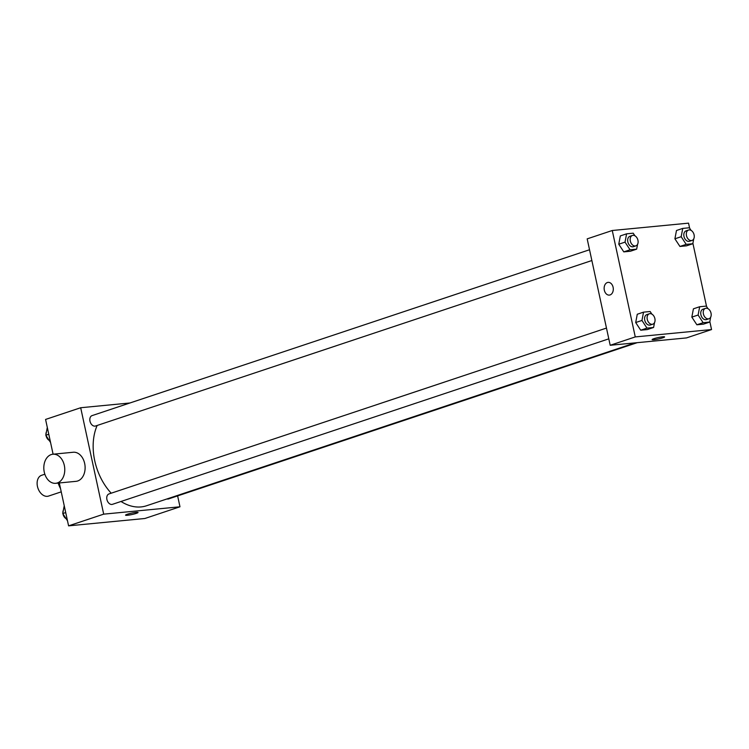<?xml version="1.0" encoding="UTF-8"?>
<svg xmlns="http://www.w3.org/2000/svg" width="749" height="749" viewBox="0 0 749 749"><rect width="100%" height="100%" fill="white"/><g stroke="black" fill="none" stroke-linecap="round" stroke-linejoin="round"><path stroke-width="1.12" d="M44.846 474.211L41.616 475.287A10.954 7.565 71.6 0 0 37.45 486.419A10.954 7.565 71.6 0 0 48.545 496.081L61.24 491.85M60.557 488.723A38.349 26.468 -108.4 0 1 58.122 483.068M177.625 495.904L179.975 506.792L144.875 518.495L68.59 525.854L59.311 482.955M53.095 454.203L45.577 419.44L80.686 407.737L129.952 402.981M179.975 506.792L103.69 514.151L68.59 525.854M127.358 514.245A6.395 0.721 -12.2 0 1 134.108 512.634A6.395 0.721 -12.2 0 1 138.05 512.466A6.395 0.721 -12.2 0 1 131.955 514.526A6.395 0.721 -12.2 0 1 125.56 515.162A6.395 0.721 -12.2 0 1 127.358 514.245M97.164 425.46A51.138 35.297 71.6 0 0 94.73 460.701A51.138 35.297 71.6 0 0 111.198 493.198M121.01 501.484A51.138 35.297 71.6 0 0 146.504 505.772L635.077 342.883M103.69 514.151L80.686 407.737M166.99 498.946A5.477 3.782 71.6 0 0 168.6 498.909L637.212 342.677M606.465 328.071L108.989 493.937A5.477 3.782 71.6 0 0 106.91 499.499A5.477 3.782 71.6 0 0 112.453 504.33L608.797 338.848M591.869 260.53L95.526 426.012A5.477 3.782 -108.4 0 1 90.208 422.005A5.477 3.782 -108.4 0 1 92.061 415.611L589.538 249.754M52.889 454.222L73.233 452.256A14.615 10.439 84.5 0 1 84.665 463.453A14.615 10.439 84.5 0 1 76.042 481.335L55.698 483.302A14.615 10.439 84.5 0 1 43.901 469.763A14.615 10.439 84.5 0 1 52.889 454.222A14.615 10.439 84.5 0 1 64.32 465.419A14.615 10.439 84.5 0 1 55.698 483.302M138.05 512.466A6.395 0.721 -12.2 0 1 131.955 514.516A6.395 0.721 -12.2 0 1 125.56 515.162M709.827 321.593L711.55 329.56L686.477 337.921L610.192 345.28L587.179 238.865L612.261 230.505L688.546 223.146L689.632 228.202M711.55 329.56L635.264 336.919L610.192 345.28M653.914 338.688A6.395 0.721 -12.2 0 1 660.665 337.078A6.395 0.721 -12.2 0 1 664.606 336.91A6.395 0.721 -12.2 0 1 658.511 338.96A6.395 0.721 -12.2 0 1 652.117 339.606A6.395 0.721 -12.2 0 1 653.914 338.688M686.543 245.822L679.933 246.458L674.905 238.8L676.478 230.505L674.905 238.8L679.933 246.458L686.543 245.822L692.806 243.734L686.196 244.371L681.169 236.712L682.751 228.408L689.352 227.771L691.055 230.364M647.323 329.569L640.723 330.206L635.695 322.538L637.268 314.243L635.695 322.538L640.723 330.206L647.323 329.569L653.596 327.472L646.986 328.118L641.959 320.45L643.541 312.155L650.141 311.509L651.845 314.103M692.891 243.275L706.569 306.519M635.264 336.919L612.261 230.505M703.47 324.148L696.87 324.785L691.833 317.117L693.415 308.822L691.833 317.117L696.87 324.785L703.47 324.148L709.743 322.051L703.133 322.697L698.105 315.029L699.678 306.734L706.288 306.098L707.992 308.682M630.396 251.243L623.786 251.879L618.758 244.221L620.331 235.916L618.758 244.221L623.786 251.879L630.396 251.243L636.659 249.155L630.059 249.792L625.022 242.133L626.604 233.828L633.214 233.192L634.909 235.785M613.103 287.27A6.395 4.569 84.5 0 1 609.33 295.097A6.395 4.569 84.5 0 1 604.171 289.17A6.395 4.569 84.5 0 1 608.104 282.373A6.395 4.569 84.5 0 1 613.103 287.27M609.33 295.097A6.395 4.569 84.5 0 1 604.171 289.17A6.395 4.569 84.5 0 1 608.104 282.373M664.606 336.9A6.395 0.721 -12.2 0 1 658.511 338.96A6.395 0.721 -12.2 0 1 652.117 339.606M637.989 240.476L638.111 241.506M637.586 244.286L636.659 249.155M632.409 235.458L629.9 236.291A5.477 3.782 71.6 0 0 627.821 241.861A5.477 3.782 71.6 0 0 633.364 246.693L635.873 245.85A5.477 3.782 71.6 0 0 637.727 239.465A5.477 3.782 71.6 0 0 632.409 235.458A5.477 3.782 71.6 0 0 630.321 241.028A5.477 3.782 71.6 0 0 635.873 245.85M630.059 249.792L623.786 251.879M625.022 242.133L618.758 244.221M626.604 233.828L620.331 235.916M694.136 235.064L694.257 236.085M693.733 238.865L692.806 243.734M688.556 230.037L686.047 230.879A5.477 3.782 71.6 0 0 683.968 236.441A5.477 3.782 71.6 0 0 689.511 241.272L692.02 240.438A5.477 3.782 71.6 0 0 693.874 234.044A5.477 3.782 71.6 0 0 688.556 230.037A5.477 3.782 71.6 0 0 686.468 235.607A5.477 3.782 71.6 0 0 692.02 240.438M686.196 244.371L679.933 246.458M681.169 236.712L674.905 238.8M682.751 228.408L676.478 230.505M654.926 318.802L655.047 319.823M654.523 322.613L653.596 327.472M649.336 313.784L646.836 314.617A5.477 3.782 71.6 0 0 644.749 320.179A5.477 3.782 71.6 0 0 650.301 325.01L652.81 324.177A5.477 3.782 71.6 0 0 654.663 317.782A5.477 3.782 71.6 0 0 649.336 313.784A5.477 3.782 71.6 0 0 647.258 319.346A5.477 3.782 71.6 0 0 652.81 324.177M646.986 328.118L640.723 330.206M641.959 320.45L635.695 322.538M643.541 312.155L637.268 314.243M711.073 313.382L711.194 314.402M710.67 317.192L709.743 322.051M705.483 308.363L702.983 309.197A5.477 3.782 71.6 0 0 700.895 314.758A5.477 3.782 71.6 0 0 706.447 319.589L708.957 318.756A5.477 3.782 71.6 0 0 710.81 312.361A5.477 3.782 71.6 0 0 705.483 308.363A5.477 3.782 71.6 0 0 703.405 313.925A5.477 3.782 71.6 0 0 708.957 318.756M703.133 322.697L696.87 324.785M698.105 315.029L691.833 317.117M699.678 306.734L693.415 308.822M50.558 442.481L45.811 435.244L47.299 427.407M48.779 434.251L45.811 435.244M46.054 435.618A5.477 3.782 71.6 0 0 46.101 435.815A5.477 3.782 71.6 0 0 49.144 440.318M46.466 431.808A5.477 3.782 71.6 0 0 45.932 434.598M67.494 520.798L62.747 513.561L64.236 505.725M65.715 512.578L62.747 513.561M62.991 513.936A5.477 3.782 71.6 0 0 63.028 514.132A5.477 3.782 71.6 0 0 66.071 518.636M63.403 510.135A5.477 3.782 71.6 0 0 62.869 512.915"/></g></svg>

